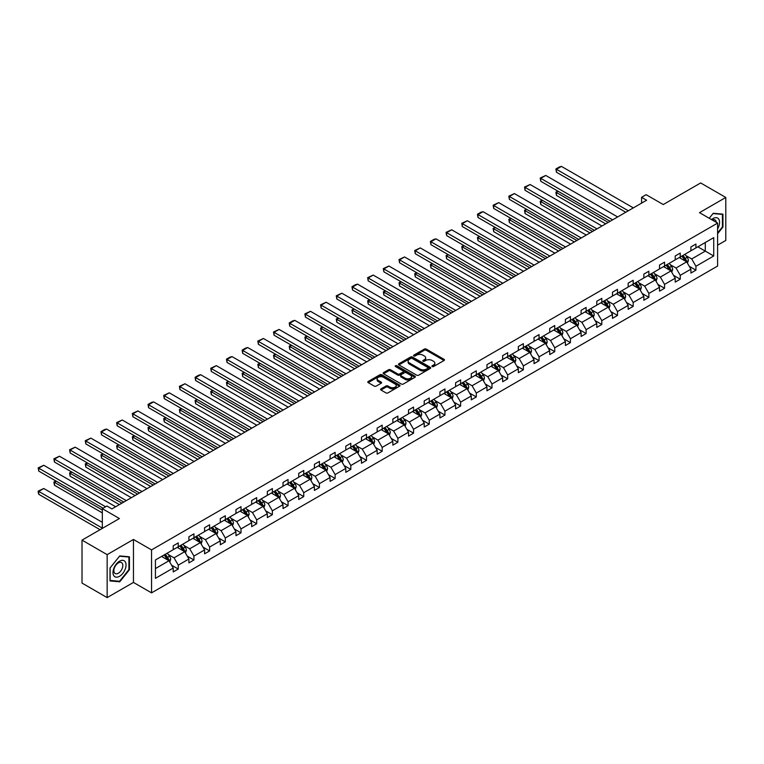 <?xml version="1.0" encoding="UTF-8"?>
<svg xmlns="http://www.w3.org/2000/svg" width="764" height="764" viewBox="0 0 764 764"><rect width="100%" height="100%" fill="white"/><g stroke="black" fill="none" stroke-linecap="round" stroke-linejoin="round"><path stroke-width="1.15" d="M432.195 366.548A0.974 0.563 0 0 0 433.57 366.548L444.065 360.493A1.394 0.802 0 0 0 444.467 359.92A1.394 0.802 0 0 0 444.065 359.357L426.293 349.1A1.394 0.802 0 0 0 424.326 349.1L413.83 355.155A0.974 0.563 0 0 0 415.215 355.948L416.571 355.164A4.469 2.579 0 0 1 422.893 355.164L424.373 356.024A4.469 2.579 0 0 1 425.682 357.848A4.469 2.579 0 0 1 424.373 359.672L423.017 360.455A0.974 0.563 0 0 0 424.392 361.248L425.749 360.465A4.469 2.579 0 0 1 432.071 360.465L433.551 361.324A4.469 2.579 0 0 1 434.859 363.148A4.469 2.579 0 0 1 433.551 364.972L432.195 365.755A0.974 0.563 0 0 0 432.195 366.548L432.195 365.755M717.606 245.168L725.8 240.431L725.8 197.465L700.664 182.949L663.247 204.551L646.153 194.686L641.579 197.322L641.579 203.128M107.151 597.601L133.452 582.426L133.452 539.46L107.151 554.645L107.151 597.601L82.015 583.085L82.015 540.129L119.423 518.527L102.328 508.662L102.328 528.401M107.151 554.645L82.015 540.129M380.988 388.876A1.394 0.802 0 0 0 380.577 389.449A1.394 0.802 0 0 0 380.988 390.012L385.973 392.897A1.394 0.802 0 0 0 387.95 392.897L399.591 386.164A1.394 0.802 0 0 0 400.002 385.6A1.394 0.802 0 0 0 399.591 385.027L381.828 374.771A1.394 0.802 0 0 0 379.851 374.771L368.21 381.494A1.394 0.802 0 0 0 367.799 382.067A1.394 0.802 0 0 0 368.21 382.63L374.226 386.106A1.394 0.802 0 0 0 376.203 386.106L381.188 383.232A1.394 0.802 0 0 0 381.599 382.659A1.394 0.802 0 0 0 381.188 382.096L378.199 380.367A3.734 2.158 0 0 1 377.11 378.849A3.734 2.158 0 0 1 379.412 376.853A3.734 2.158 0 0 1 383.48 377.32L395.179 384.072A3.734 2.158 0 0 1 396.268 385.6A3.734 2.158 0 0 1 393.966 387.587A3.734 2.158 0 0 1 389.898 387.119L387.95 386.001A1.394 0.802 0 0 0 385.973 386.001L380.988 388.876L380.988 390.012L385.973 387.157L385.973 386.001M102.328 508.662L106.903 506.016L111.926 508.919L646.611 200.225L641.579 197.322M133.452 539.46L151.549 549.908L717.606 223.098L717.606 266.063L151.549 592.874L151.549 549.908M725.8 197.465L699.499 212.65L717.606 223.098M416.666 375.172A1.394 0.802 0 0 0 418.643 375.172L430.294 368.449A1.394 0.802 0 0 0 430.705 367.876A1.394 0.802 0 0 0 430.294 367.303L412.522 357.046A1.394 0.802 0 0 0 410.554 357.046L398.903 363.769A1.394 0.802 0 0 0 398.493 364.342A1.394 0.802 0 0 0 398.903 364.915L416.666 375.172M395.886 366.758A0.974 0.563 0 0 1 396.879 366.901L414.928 377.32L403.296 384.034A1.394 0.802 0 0 1 401.32 384.034L383.557 373.777L388.542 370.912L388.542 369.757L383.557 372.631A1.394 0.802 0 0 0 383.146 373.204A1.394 0.802 0 0 0 383.557 373.777L383.557 372.631M388.542 370.912A1.394 0.802 0 0 1 390.519 370.912L390.519 369.757A1.394 0.802 0 0 0 388.542 369.757M390.519 369.757L397.719 373.911A1.394 0.802 0 0 0 399.696 373.911L403 372.011A1.394 0.802 0 0 0 403.411 371.438A1.394 0.802 0 0 0 403 370.865L395.494 366.539A0.974 0.563 0 0 1 396.879 365.736L414.947 376.165A1.394 0.802 0 0 1 415.349 376.738A1.394 0.802 0 0 1 414.947 377.311L414.947 376.165M155.426 559.983L173.218 549.708L173.218 545.811L178.251 542.918L178.251 546.804L188.909 540.645L188.909 536.758L193.941 533.855L193.941 537.741L204.599 531.591L204.599 527.704L209.623 524.801L209.623 528.688L220.28 522.538L220.28 518.641L225.313 515.738L225.313 519.635L235.971 513.475L235.971 509.588L241.004 506.685L241.004 510.572L251.662 504.421L251.662 500.535L256.685 497.631L256.685 501.518L267.343 495.368L267.343 491.472L272.376 488.568L272.376 492.465L283.033 486.305L283.033 482.418L288.066 479.515L288.066 483.402L298.724 477.252L298.724 473.355L303.747 470.452L303.747 474.348L314.405 468.189L314.405 464.302L319.438 461.399L319.438 465.286L330.096 459.135L330.096 455.248L335.129 452.345L335.129 456.232L345.786 450.082L345.786 446.186L350.81 443.282L350.81 447.179L361.467 441.019L361.467 437.132L366.5 434.229L366.5 438.116L377.158 431.966L377.158 428.079L382.181 425.176L382.181 429.062L392.849 422.903L392.849 419.016L397.872 416.113L397.872 420.009L408.53 413.849L408.53 409.962L413.563 407.059L413.563 410.946L424.221 404.796L424.221 400.899L429.244 397.996L429.244 401.893L439.911 395.733L439.911 391.846L444.934 388.943L444.934 392.83L455.592 386.679L455.592 382.793L460.625 379.889L460.625 383.776L471.283 377.626L471.283 373.73L476.306 370.827L476.306 374.723L486.974 368.563L486.974 364.676L491.997 361.773L491.997 365.66L502.655 359.51L502.655 355.623L507.688 352.72L507.688 356.607L518.345 350.447L518.345 346.56L523.369 343.657L523.369 347.544L534.036 341.393L534.036 337.507L539.059 334.603L539.059 338.49L549.717 332.34L549.717 328.444L554.75 325.54L554.75 329.437L565.408 323.277L565.408 319.39L570.431 316.487L570.431 320.374L581.098 314.224L581.098 310.337L586.122 307.434L586.122 311.32L596.779 305.17L596.779 301.274L601.812 298.371L601.812 302.267L612.47 296.107L612.47 292.22L617.493 289.317L617.493 293.204L628.161 287.054L628.161 283.157L633.184 280.264L633.184 284.151L643.842 277.991L643.842 274.104L648.875 271.201L648.875 275.088L659.533 268.938L659.533 265.051L664.556 262.147L664.556 266.034L675.214 259.884L675.214 255.988L680.246 253.085L680.246 256.981L690.904 250.821L690.904 246.934L695.937 244.031L695.937 247.918L713.729 237.642L713.729 255.988L695.937 266.264L695.937 270.16L690.904 273.063L690.904 269.167L680.246 275.327L680.246 279.213L675.214 282.117L675.214 278.23L664.556 284.38L664.556 288.267L659.533 291.17L659.533 287.283L648.875 293.443L648.875 297.33L643.842 300.233L643.842 296.346L633.184 302.496L633.184 306.383L628.161 309.286L628.161 305.399L617.493 311.55L617.493 315.446L612.47 318.349L612.47 314.453L601.812 320.613L601.812 324.499L596.779 327.403L596.779 323.516L586.122 329.666L586.122 333.553L581.098 336.456L581.098 332.569L570.431 338.719L570.431 342.616L565.408 345.519L565.408 341.623L554.75 347.782L554.75 351.669L549.717 354.572L549.717 350.686L539.059 356.836L539.059 360.732L534.036 363.635L534.036 359.739L523.369 365.899L523.369 369.786L518.345 372.689L518.345 368.802L507.688 374.952L507.688 378.839L502.655 381.742L502.655 377.855L491.997 384.005L491.997 387.902L486.974 390.805L486.974 386.909L476.306 393.068L476.306 396.955L471.283 399.858L471.283 395.972L460.625 402.122L460.625 406.009L455.592 408.912L455.592 405.025L444.934 411.175L444.934 415.072L439.911 417.975L439.911 414.078L429.244 420.238L429.244 424.125L424.221 427.028L424.221 423.141L413.563 429.292L413.563 433.188L408.53 436.091L408.53 432.195L397.872 438.355L397.872 442.241L392.849 445.145L392.849 441.258L382.181 447.408L382.181 451.295L377.158 454.198L377.158 450.311L366.5 456.461L366.5 460.358L361.467 463.261L361.467 459.365L350.81 465.524L350.81 469.411L345.786 472.314L345.786 468.427L335.129 474.578L335.129 478.465L330.096 481.368L330.096 477.481L319.438 483.641L319.438 487.527L314.405 490.431L314.405 486.534L303.747 492.694L303.747 496.581L298.724 499.484L298.724 495.597L288.066 501.747L288.066 505.644L283.033 508.547L283.033 504.651L272.376 510.81L272.376 514.697L267.343 517.6L267.343 513.714L256.685 519.864L256.685 523.751L251.662 526.654L251.662 522.767L241.004 528.917L241.004 532.814L235.971 535.717L235.971 531.82L225.313 537.98L225.313 541.867L220.28 544.77L220.28 540.883L209.623 547.034L209.623 550.93L204.599 553.824L204.599 549.937L193.941 556.096L193.941 559.983L188.909 562.887L188.909 559L178.251 565.15L178.251 569.037L173.218 571.94L173.218 568.053L155.426 578.329L155.426 559.983M177.248 547.387L184.687 551.684L174.03 557.835L168.204 554.473M174.03 557.835L178.251 565.15M184.687 551.684L188.909 559M173.218 548.781L174.03 549.24L178.251 546.804M192.929 538.324L200.369 542.621L189.711 548.781L183.895 545.42M189.711 548.781L193.941 556.096M200.369 542.621L204.599 549.937M188.909 539.718L189.711 540.186L193.941 537.741M208.62 529.271L216.059 533.568L205.401 539.718L199.585 536.357M205.401 539.718L209.623 547.034M216.059 533.568L220.28 540.883M204.599 530.665L205.401 531.123L209.623 528.688M224.31 520.217L231.75 524.505L221.092 530.665L215.267 527.303M221.092 530.665L225.313 537.98M231.75 524.505L235.971 531.82M220.28 521.602L221.092 522.07L225.313 519.635M239.992 511.154L247.431 515.452L236.773 521.602L230.957 518.25M236.773 521.602L241.004 528.917M247.431 515.452L251.662 522.767M235.971 512.548L236.773 513.016L241.004 510.572M255.682 502.101L263.122 506.398L252.464 512.548L246.638 509.187M252.464 512.548L256.685 519.864M263.122 506.398L267.343 513.714M251.662 503.495L252.464 503.954L256.685 501.518M271.373 493.038L278.812 497.335L268.154 503.495L262.329 500.134M268.154 503.495L272.376 510.81M278.812 497.335L283.033 504.651M267.343 494.432L268.154 494.9L272.376 492.465M287.054 483.984L294.493 488.282L283.836 494.432L278.02 491.071M283.836 494.432L288.066 501.747M294.493 488.282L298.724 495.597M283.033 485.379L283.836 485.847L288.066 483.402M302.745 474.931L310.184 479.219L299.526 485.379L293.701 482.017M299.526 485.379L303.747 492.694M310.184 479.219L314.405 486.534M298.724 476.325L299.526 476.784L303.747 474.348M318.435 465.868L325.875 470.166L315.217 476.325L309.391 472.964M315.217 476.325L319.438 483.641M325.875 470.166L330.096 477.481M314.405 467.262L315.217 467.73L319.438 465.286M334.116 456.815L341.556 461.112L330.898 467.262L325.082 463.901M330.898 467.262L335.129 474.578M341.556 461.112L345.786 468.427M330.096 458.209L330.898 458.667L335.129 456.232M349.807 447.752L357.246 452.049L346.589 458.209L340.763 454.847M346.589 458.209L350.81 465.524M357.246 452.049L361.467 459.365M345.786 449.146L346.589 449.614L350.81 447.179M365.498 438.698L372.937 442.996L362.279 449.146L356.454 445.794M362.279 449.146L366.5 456.461M372.937 442.996L377.158 450.311M361.467 440.093L362.279 440.561L366.5 438.116M381.179 429.645L388.618 433.942L377.96 440.093L372.144 436.731M377.96 440.093L382.181 447.408M388.618 433.942L392.849 441.258M377.158 431.039L377.96 431.498L382.181 429.062M396.869 420.582L404.309 424.879L393.651 431.039L387.826 427.678M393.651 431.039L397.872 438.355M404.309 424.879L408.53 432.195M392.849 421.976L393.651 422.444L397.872 420.009M412.55 411.529L419.999 415.826L409.342 421.976L403.516 418.615M409.342 421.976L413.563 429.292M419.999 415.826L424.221 423.141M408.53 412.923L409.342 413.381L413.563 410.946M428.241 402.475L435.681 406.763L425.023 412.923L419.207 409.561M425.023 412.923L429.244 420.238M435.681 406.763L439.911 414.078M424.221 403.86L425.023 404.328L429.244 401.893M443.932 393.412L451.371 397.71L440.713 403.86L434.888 400.508M440.713 403.86L444.934 411.175M451.371 397.71L455.592 405.025M439.911 394.807L440.713 395.274L444.934 392.83M459.613 384.359L467.062 388.656L456.404 394.807L450.579 391.445M456.404 394.807L460.625 402.122M467.062 388.656L471.283 395.972M455.592 385.753L456.404 386.212L460.625 383.776M475.303 375.296L482.743 379.593L472.085 385.753L466.269 382.392M472.085 385.753L476.306 393.068M482.743 379.593L486.974 386.909M471.283 376.69L472.085 377.158L476.306 374.723M490.994 366.243L498.434 370.54L487.776 376.69L481.95 373.329M487.776 376.69L491.997 384.005M498.434 370.54L502.655 377.855M486.974 367.637L487.776 368.105L491.997 365.66M506.675 357.189L514.124 361.487L503.457 367.637L497.641 364.275M503.457 367.637L507.688 374.952M514.124 361.487L518.345 368.802M502.655 358.583L503.457 359.042L507.688 356.607M522.366 348.126L529.805 352.424L519.148 358.583L513.332 355.222M519.148 358.583L523.369 365.899M529.805 352.424L534.036 359.739M518.345 349.52L519.148 349.988L523.369 347.544M538.057 339.073L545.496 343.37L534.838 349.52L529.013 346.159M534.838 349.52L539.059 356.836M545.496 343.37L549.717 350.686M534.036 340.467L534.838 340.925L539.059 338.49M553.738 330.019L561.187 334.307L550.519 340.467L544.703 337.105M550.519 340.467L554.75 347.782M561.187 334.307L565.408 341.623M549.717 331.404L550.519 331.872L554.75 329.437M569.428 320.956L576.868 325.254L566.21 331.404L560.394 328.052M566.21 331.404L570.431 338.719M576.868 325.254L581.098 332.569M565.408 322.351L566.21 322.819L570.431 320.374M585.119 311.903L592.558 316.201L581.901 322.351L576.075 318.989M581.901 322.351L586.122 329.666M592.558 316.201L596.779 323.516M581.098 313.297L581.901 313.756L586.122 311.32M600.8 302.84L608.249 307.138L597.582 313.297L591.766 309.936M597.582 313.297L601.812 320.613M608.249 307.138L612.47 314.453M596.779 304.234L597.582 304.702L601.812 302.267M616.491 293.787L623.93 298.084L613.272 304.234L607.456 300.873M613.272 304.234L617.493 311.55M623.93 298.084L628.161 305.399M612.47 295.181L613.272 295.649L617.493 293.204M632.181 284.733L639.621 289.031L628.963 295.181L623.137 291.819M628.963 295.181L633.184 302.496M639.621 289.031L643.842 296.346M628.161 286.128L628.963 286.586L633.184 284.151M647.862 275.67L655.311 279.968L644.644 286.128L638.828 282.766M644.644 286.128L648.875 293.443M655.311 279.968L659.533 287.283M643.842 277.065L644.644 277.533L648.875 275.088M663.553 266.617L670.993 270.914L660.335 277.065L654.519 273.703M660.335 277.065L664.556 284.38M670.993 270.914L675.214 278.23M659.533 268.011L660.335 268.47L664.556 266.034M679.244 257.554L686.683 261.851L676.025 268.011L670.2 264.65M676.025 268.011L680.246 275.327M686.683 261.851L690.904 269.167M675.214 258.948L676.025 259.416L680.246 256.981M697.847 246.82L705.287 251.117L691.706 258.948L685.891 255.596M691.706 258.948L695.937 266.264M713.729 255.988L705.287 251.117L705.287 242.522L713.729 237.642M133.452 582.426L151.549 592.874M690.904 249.895L691.706 250.363L695.937 247.918M155.426 568.578L168.997 560.738L161.557 556.44M168.997 560.738L173.218 568.053M689.243 266.292L695.937 270.16M673.561 275.355L680.246 279.213M657.871 284.409L664.556 288.267M642.18 293.471L648.875 297.33M626.499 302.525L633.184 306.383M610.808 311.578L617.493 315.446M595.118 320.641L601.812 324.499M579.437 329.695L586.122 333.553M563.746 338.758L570.431 342.616M548.055 347.811L554.75 351.669M532.374 356.864L539.059 360.732M516.684 365.927L523.369 369.786M501.003 374.981L507.688 378.839M485.312 384.034L491.997 387.902M469.621 393.097L476.306 396.955M453.94 402.151L460.625 406.009M438.249 411.213L444.934 415.072M422.559 420.267L429.244 424.125M406.878 429.32L413.563 433.188M391.187 438.383L397.872 442.241M375.496 447.437L382.181 451.295M359.815 456.49L366.5 460.358M344.125 465.553L350.81 469.411M328.434 474.606L335.129 478.465M312.753 483.669L319.438 487.527M297.062 492.723L303.747 496.581M281.372 501.776L288.066 505.644M265.691 510.839L272.376 514.697M250 519.892L256.685 523.751M234.309 528.946L241.004 532.814M218.628 538.009L225.313 541.867M202.938 547.062L209.623 550.93M187.247 556.125L193.941 559.983M171.566 565.179L178.251 569.037M717.606 233.708L722.935 227.07L722.935 214.14L713.232 213.271L709.221 218.256L713.032 213.557L722.429 214.397L722.429 226.927L717.606 232.934M129.431 569.734L129.431 556.794L119.728 555.925L110.016 567.996L110.016 580.936L119.728 581.805L129.431 569.734L128.925 569.438M432.586 366.691L433.551 366.128A4.469 2.579 0 0 0 434.859 364.304L434.859 363.148M425.682 357.848L425.682 359.004A4.469 2.579 0 0 1 424.373 360.828L423.399 361.391M444.046 360.503L426.293 350.256A1.394 0.802 0 0 0 424.326 350.256L414.222 356.091M430.294 367.303L430.294 368.449L412.522 358.211A1.394 0.802 0 0 0 410.554 358.211L398.923 364.925L398.903 363.769M427.821 368.277A0.974 0.563 0 0 0 427.821 367.474L412.226 358.469A0.974 0.563 0 0 0 410.851 358.469L409.418 359.3A4.469 2.579 0 0 0 408.11 361.124A4.469 2.579 0 0 0 409.418 362.948L420.076 369.098A4.469 2.579 0 0 0 426.398 369.098L427.821 368.277L427.821 369.432A0.974 0.563 0 0 0 428.107 369.041L428.107 367.876M408.11 361.124L408.11 362.279A4.469 2.579 0 0 0 409.418 364.103L409.418 362.948M427.821 369.432L426.398 370.263A4.469 2.579 0 0 1 420.076 370.263L409.418 364.103M390.519 370.912L397.719 375.076A1.394 0.802 0 0 0 399.696 375.076L403 373.166A1.394 0.802 0 0 0 403.411 372.593L403.411 371.438M405.197 378.228A3.734 2.158 0 0 0 409.265 378.696A3.734 2.158 0 0 0 411.567 376.709A3.734 2.158 0 0 0 410.478 375.181L406.352 372.803A1.394 0.802 0 0 0 404.385 372.803L401.071 374.713A1.394 0.802 0 0 0 400.67 375.286A1.394 0.802 0 0 0 401.071 375.85L405.197 378.228L405.197 379.393A3.734 2.158 0 0 0 409.265 379.861A3.734 2.158 0 0 0 411.567 377.865L411.567 376.709M400.67 375.286L400.67 376.442A1.394 0.802 0 0 0 401.071 377.015L401.071 375.85M405.197 379.393L401.071 377.015M396.268 385.6L396.268 386.756A3.734 2.158 0 0 1 393.966 388.752A3.734 2.158 0 0 1 389.898 388.284L387.95 387.157A1.394 0.802 0 0 0 385.973 387.157M377.11 378.849L377.11 380.004A3.734 2.158 0 0 0 378.199 381.532L378.199 380.367M381.188 382.096L381.188 383.232L378.199 381.532M399.572 386.183L381.828 375.936A1.394 0.802 0 0 0 379.851 375.936L368.229 382.649M722.429 226.784L722.935 227.07M118.697 581.213L119.728 581.805M687.447 263.179L688.374 260.505A3.772 2.177 -120 0 0 687.17 257.296L684.907 254.288M680.858 258.499L679.884 257.191M608.192 222.4L556.44 192.518L556.44 195.422L605.68 223.852M686.129 261.536L686.339 260.667A3.772 2.177 -120 0 0 685.26 258.404L682.997 255.386M682.051 255.93L684.544 259.254A1.92 1.108 60 0 1 684.888 259.836L686.339 260.667M681.794 256.083L684.047 259.101A3.772 2.177 60 0 1 684.993 260.877M558.35 191.42L555.886 192.203L557.796 191.095M556.44 195.422L555.886 192.203M628.304 210.797L556.44 169.302L556.44 172.206L625.792 212.249M633.337 207.894L561.464 166.399L556.44 169.302L555.886 168.978L559.401 166.944L561.464 166.399M556.44 172.206L555.886 168.978M671.757 272.232L672.683 269.568A3.772 2.177 -120 0 0 671.48 266.359L669.226 263.341M665.177 267.553L664.193 266.244M592.511 231.463L540.75 201.581L540.75 204.485L589.989 232.915M670.439 270.59L670.649 269.73A3.772 2.177 -120 0 0 669.57 267.457L667.316 264.449M666.37 264.993L668.853 268.307A1.92 1.108 60 0 1 669.207 268.89L670.649 269.73M666.103 265.146L668.366 268.154A3.772 2.177 60 0 1 669.302 269.931M542.66 200.474L540.75 201.581L540.196 201.257L542.106 200.158M540.75 204.485L540.196 201.257M656.075 281.295L656.992 278.621A3.772 2.177 -120 0 0 655.789 275.412L653.535 272.395M649.486 276.606L648.512 275.298M576.82 240.517L525.059 210.635L525.059 213.538L574.308 241.968M654.748 279.653L654.958 278.784A3.772 2.177 -120 0 0 653.879 276.52L651.625 273.502M650.68 274.047L653.163 277.361A1.92 1.108 60 0 1 653.516 277.943L654.958 278.784M650.422 274.2L652.676 277.217A3.772 2.177 60 0 1 653.612 278.994M526.969 209.537L524.505 210.32L526.415 209.212M525.059 213.538L524.505 210.32M612.623 219.851L540.75 178.356L540.75 181.259L610.102 221.302M617.646 216.947L545.773 175.453L540.75 178.356L540.196 178.041L545.773 175.453M540.75 181.259L540.196 178.041M596.932 228.904L525.059 187.409L525.059 190.312L594.421 230.356M601.956 226.001L530.092 184.506L525.059 187.409L524.505 187.094L530.092 184.506M525.059 190.312L524.505 187.094M717.606 228.837A9.244 5.338 120 0 0 718.685 226.593A9.244 5.338 120 0 0 718.275 218.561A9.244 5.338 120 0 0 711.542 219.602M716.298 222.343A6.332 3.658 120 0 0 714.999 219.927A6.332 3.658 120 0 0 712.258 220.013M721.808 214.035L722.429 214.397M125.181 569.256A9.244 5.338 120 0 0 122.794 560.327A9.244 5.338 120 0 0 113.865 568.244A9.244 5.338 120 0 0 116.252 577.173A9.244 5.338 120 0 0 125.181 569.256M122.211 568.406A6.332 3.658 120 0 0 121.495 562.581A6.332 3.658 120 0 0 114.457 567.719A6.332 3.658 120 0 0 115.173 573.544A6.332 3.658 120 0 0 122.211 568.406M110.121 580.449L110.121 567.91L119.518 556.211L128.925 557.051L128.925 569.591L119.518 581.289L110.016 580.392M128.304 556.689L128.925 557.051M640.385 290.349L641.311 287.675A3.772 2.177 -120 0 0 640.108 284.466L637.844 281.458M633.795 285.669L632.821 284.361M561.129 249.58L509.378 219.698L509.378 222.601L558.618 251.031M639.067 288.706L639.277 287.837A3.772 2.177 -120 0 0 638.198 285.574L635.934 282.556M634.999 283.1L637.482 286.424A1.92 1.108 60 0 1 637.825 287.006L639.277 287.837M634.731 283.253L636.985 286.271A3.772 2.177 60 0 1 637.93 288.047M511.288 218.59L509.378 219.698L508.824 219.373L510.734 218.275M509.378 222.601L508.824 219.373M581.242 237.967L509.378 196.472L509.378 199.375L578.73 239.418M586.274 235.064L514.401 193.569L509.378 196.472L508.824 196.147L514.401 193.569M509.378 199.375L508.824 196.147M624.694 299.412L625.62 296.738A3.772 2.177 -120 0 0 624.417 293.529L622.163 290.511M618.114 294.723L617.131 293.414M545.448 258.633L493.687 228.751L493.687 231.654L542.927 260.085M623.376 297.759L623.586 296.9A3.772 2.177 -120 0 0 622.507 294.627L620.253 291.619M619.308 292.163L621.791 295.477A1.92 1.108 60 0 1 622.144 296.06L623.586 296.9M619.041 292.316L621.304 295.324A3.772 2.177 60 0 1 622.24 297.11M495.597 227.643L493.133 228.436L495.043 227.328M493.687 231.654L493.133 228.436M565.561 247.02L493.687 205.526L493.687 208.429L563.039 248.472M570.584 244.117L498.711 202.622L493.687 205.526L493.133 205.21L498.711 202.622M493.687 208.429L493.133 205.21M609.013 308.465L609.93 305.791A3.772 2.177 -120 0 0 608.736 302.582L606.473 299.574M602.424 303.776L601.449 302.477M529.758 267.687L477.997 237.805L477.997 240.708L527.246 269.138M607.686 306.822L607.896 305.953A3.772 2.177 -120 0 0 606.817 303.69L604.563 300.672M603.617 301.217L606.1 304.53A1.92 1.108 60 0 1 606.454 305.123L607.896 305.953M603.359 301.369L605.613 304.387A3.772 2.177 60 0 1 606.549 306.163M479.907 236.706L477.443 237.489L479.362 236.382M477.997 240.708L477.443 237.489M549.87 256.074L477.997 214.588L477.997 217.492L547.358 257.525M554.893 253.171L483.029 211.685L477.997 214.588L477.443 214.264L480.967 212.23L483.029 211.685M477.997 217.492L477.443 214.264M593.322 317.518L594.249 314.854A3.772 2.177 -120 0 0 593.045 311.645L590.782 308.627M586.733 312.839L585.759 311.531M514.067 276.749L462.315 246.867L462.315 249.771L511.555 278.201M592.005 315.876L592.215 315.007A3.772 2.177 -120 0 0 591.135 312.743L588.872 309.726M587.936 310.279L590.419 313.593A1.92 1.108 60 0 1 590.763 314.176L592.215 315.007M587.669 310.423L589.923 313.441A3.772 2.177 60 0 1 590.868 315.217M464.226 245.76L462.315 246.867L461.762 246.543L463.672 245.445M462.315 249.771L461.762 246.543M534.179 265.137L462.315 223.642L462.315 226.545L531.668 266.588M539.212 262.233L467.339 220.739L462.315 223.642L461.762 223.317L467.339 220.739M462.315 226.545L461.762 223.317M577.632 326.581L578.558 323.907A3.772 2.177 -120 0 0 577.355 320.699L575.101 317.681M571.052 321.892L570.068 320.584M498.386 285.803L446.625 255.921L446.625 258.824L495.865 287.254M576.314 324.929L576.524 324.07A3.772 2.177 -120 0 0 575.445 321.797L573.191 318.789M572.246 319.333L574.729 322.647A1.92 1.108 60 0 1 575.082 323.229L576.524 324.07M571.978 319.486L574.241 322.494A3.772 2.177 60 0 1 575.177 324.28M448.535 254.823L446.071 255.606L447.981 254.498M446.625 258.824L446.071 255.606M518.498 274.19L446.625 232.695L446.625 235.598L515.977 275.642M523.521 271.287L451.658 229.792L446.625 232.695L446.071 232.38L451.658 229.792M446.625 235.598L446.071 232.38M561.951 335.635L562.867 332.961A3.772 2.177 -120 0 0 561.674 329.752L559.41 326.744M555.361 330.955L554.387 329.647M482.695 294.856L430.934 264.974L430.934 267.877L480.184 296.308M560.623 333.992L560.833 333.123A3.772 2.177 -120 0 0 559.754 330.86L557.5 327.842M556.555 328.386L559.038 331.71A1.92 1.108 60 0 1 559.391 332.292L560.833 333.123M556.297 328.539L558.551 331.557A3.772 2.177 60 0 1 559.487 333.333M432.844 263.876L430.38 264.659L432.3 263.551M430.934 267.877L430.38 264.659M502.808 283.253L430.934 241.758L430.934 244.661L500.296 284.705M507.84 280.35L435.967 238.855L430.934 241.758L430.38 241.434L433.904 239.399L435.967 238.855M430.934 244.661L430.38 241.434M546.26 344.688L547.186 342.024A3.772 2.177 -120 0 0 545.983 338.815L543.72 335.797M539.67 340.009L538.696 338.7M467.005 303.919L415.253 274.037L415.253 276.94L464.493 305.371M544.942 343.046L545.152 342.186A3.772 2.177 -120 0 0 544.073 339.913L541.81 336.905M540.874 337.449L543.357 340.763A1.92 1.108 60 0 1 543.701 341.346L545.152 342.186M540.606 337.602L542.86 340.61A3.772 2.177 60 0 1 543.806 342.396M417.163 272.929L415.253 274.037L414.699 273.713L416.609 272.614M415.253 276.94L414.699 273.713M487.117 292.306L415.253 250.812L415.253 253.715L484.605 293.758M492.15 289.403L420.276 247.908L415.253 250.812L414.699 250.496L420.276 247.908M415.253 253.715L414.699 250.496M530.569 353.751L531.496 351.077A3.772 2.177 -120 0 0 530.292 347.868L528.039 344.851M523.989 349.062L523.006 347.754M451.323 312.973L399.562 283.091L399.562 285.994L448.802 314.424M529.251 352.108L529.462 351.239A3.772 2.177 -120 0 0 528.382 348.976L526.129 345.958M525.183 346.503L527.666 349.817A1.92 1.108 60 0 1 528.019 350.399L529.462 351.239M524.916 346.655L527.179 349.673A3.772 2.177 60 0 1 528.115 351.45M401.472 281.992L399.009 282.776L400.919 281.668M399.562 285.994L399.009 282.776M471.436 301.36L399.562 259.865L399.562 262.768L468.915 302.811M476.459 298.457L404.595 256.962L399.562 259.865L399.009 259.55L404.595 256.962M399.562 262.768L399.009 259.55M514.888 362.804L515.815 360.13A3.772 2.177 -120 0 0 514.611 356.922L512.348 353.913M508.299 358.125L507.325 356.817M435.633 322.036L383.872 292.154L383.872 295.057L433.121 323.487M513.561 361.162L513.771 360.293A3.772 2.177 -120 0 0 512.701 358.029L510.438 355.012M509.493 355.556L511.976 358.879A1.92 1.108 60 0 1 512.329 359.462L513.771 360.293M509.235 355.709L511.488 358.727A3.772 2.177 60 0 1 512.424 360.503M385.782 291.046L383.872 292.154L383.318 291.829L385.237 290.731M383.872 295.057L383.318 291.829M455.745 310.423L383.872 268.928L383.872 271.831L453.233 311.874M460.778 307.52L388.905 266.025L383.872 268.928L383.318 268.603L388.905 266.025M383.872 271.831L383.318 268.603M499.198 371.867L500.124 369.193A3.772 2.177 -120 0 0 498.921 365.985L496.667 362.967M492.618 367.178L491.634 365.87M419.942 331.089L368.191 301.207L368.191 304.11L417.43 332.541M497.88 370.215L498.09 369.356A3.772 2.177 -120 0 0 497.011 367.083L494.747 364.075M493.811 364.619L496.294 367.933A1.92 1.108 60 0 1 496.638 368.515L498.09 369.356M493.544 364.772L495.798 367.78A3.772 2.177 60 0 1 496.743 369.566M370.101 300.099L368.191 301.207L367.637 300.892L369.547 299.784M368.191 304.11L367.637 300.892M440.054 319.476L368.191 277.981L368.191 280.885L437.543 320.928M445.087 316.573L373.214 275.078L368.191 277.981L367.637 277.666L373.214 275.078M368.191 280.885L367.637 277.666M483.507 380.921L484.433 378.247A3.772 2.177 -120 0 0 483.23 375.038L480.976 372.03M476.927 376.232L475.943 374.933M404.261 340.142L352.5 310.26L352.5 313.164L401.74 341.594M482.189 379.278L482.399 378.409A3.772 2.177 -120 0 0 481.32 376.146L479.066 373.128M478.121 373.672L480.604 376.996A1.92 1.108 60 0 1 480.957 377.578L482.399 378.409M477.853 373.825L480.117 376.843A3.772 2.177 60 0 1 481.053 378.619M354.41 309.162L351.946 309.945L353.856 308.837M352.5 313.164L351.946 309.945M424.373 328.53L352.5 287.044L352.5 289.948L421.852 329.981M429.397 325.636L357.533 284.141L352.5 287.044L351.946 286.72L355.47 284.685L357.533 284.141M352.5 289.948L351.946 286.72M467.826 389.974L468.752 387.31A3.772 2.177 -120 0 0 467.549 384.101L465.286 381.083M461.236 385.295L460.262 383.986M388.57 349.205L336.809 319.323L336.809 322.227L386.059 350.657M466.498 388.332L466.708 387.463A3.772 2.177 -120 0 0 465.639 385.199L463.376 382.191M462.43 382.735L464.913 386.049A1.92 1.108 60 0 1 465.266 386.632L466.708 387.463M462.172 382.879L464.426 385.896A3.772 2.177 60 0 1 465.371 387.673M338.729 318.216L336.809 319.323L336.255 318.999L338.175 317.9M336.809 322.227L336.255 318.999M408.683 337.592L336.809 296.098L336.809 299.001L406.171 339.044M413.716 334.689L341.842 293.195L336.809 296.098L336.255 295.783L341.842 293.195M336.809 299.001L336.255 295.783M452.135 399.037L453.062 396.363A3.772 2.177 -120 0 0 451.858 393.154L449.604 390.137M445.555 394.348L444.572 393.04M372.88 358.259L321.128 328.377L321.128 331.28L370.368 359.71M450.817 397.385L451.027 396.526A3.772 2.177 -120 0 0 449.948 394.253L447.685 391.244M446.749 391.789L449.232 395.103A1.92 1.108 60 0 1 449.576 395.685L451.027 396.526M446.482 391.942L448.745 394.95A3.772 2.177 60 0 1 449.681 396.736M323.038 327.278L320.574 328.062L322.484 326.954M321.128 331.28L320.574 328.062M392.992 346.646L321.128 305.151L321.128 308.054L390.48 348.097M398.025 343.743L326.152 302.248L321.128 305.151L320.574 304.836L326.152 302.248M321.128 308.054L320.574 304.836M436.445 408.091L437.371 405.417A3.772 2.177 -120 0 0 436.168 402.208L433.914 399.2M429.865 403.411L428.881 402.103M357.199 367.322L305.438 337.43L305.438 340.333L354.687 368.773M435.127 406.448L435.337 405.579A3.772 2.177 -120 0 0 434.258 403.316L432.004 400.298M431.058 400.842L433.541 404.166A1.92 1.108 60 0 1 433.895 404.748L435.337 405.579M430.791 400.995L433.054 404.013A3.772 2.177 60 0 1 433.99 405.789M307.348 336.332L305.438 337.43L304.884 337.115L306.794 336.017M305.438 340.333L304.884 337.115M377.311 355.709L305.438 314.214L305.438 317.117L374.799 357.16M382.334 352.806L310.471 311.311L305.438 314.214L304.884 313.889L310.471 311.311M305.438 317.117L304.884 313.889M420.763 417.144L421.69 414.48A3.772 2.177 -120 0 0 420.486 411.271L418.223 408.253M414.174 412.464L413.2 411.156M341.508 376.375L289.747 346.493L289.747 349.396L338.996 377.827M419.436 415.501L419.656 414.642A3.772 2.177 -120 0 0 418.577 412.369L416.313 409.361M415.368 409.905L417.851 413.219A1.92 1.108 60 0 1 418.204 413.801L419.656 414.642M415.11 410.058L417.364 413.066A3.772 2.177 60 0 1 418.309 414.852M291.667 345.385L289.747 346.493L289.203 346.168L291.113 345.07M289.747 349.396L289.203 346.168M361.62 364.762L289.747 323.267L289.747 326.171L359.109 366.214M366.653 361.859L294.78 320.364L289.747 323.267L289.203 322.952L292.717 320.918L294.78 320.364M289.747 326.171L289.203 322.952M405.073 426.207L405.999 423.533A3.772 2.177 -120 0 0 404.796 420.324L402.542 417.316M398.493 421.518L397.509 420.219M325.817 385.428L274.066 355.546L274.066 358.45L323.306 386.88M403.755 424.564L403.965 423.695A3.772 2.177 -120 0 0 402.886 421.432L400.623 418.414M399.687 418.958L402.17 422.272A1.92 1.108 60 0 1 402.513 422.855L403.965 423.695M399.419 419.111L401.683 422.129A3.772 2.177 60 0 1 402.618 423.905M275.976 354.448L273.512 355.231L275.422 354.124M274.066 358.45L273.512 355.231M345.93 373.816L274.066 332.321L274.066 335.224L343.418 375.267M350.962 370.912L279.089 329.427L274.066 332.321L273.512 332.006L279.089 329.427M274.066 335.224L273.512 332.006M389.382 435.26L390.308 432.596A3.772 2.177 -120 0 0 389.105 429.378L386.851 426.369M382.802 430.581L381.819 429.272M310.136 394.491L258.375 364.609L258.375 367.513L307.625 395.943M388.064 433.618L388.274 432.749A3.772 2.177 -120 0 0 387.195 430.485L384.941 427.468M383.996 428.021L386.479 431.335A1.92 1.108 60 0 1 386.832 431.918L388.274 432.749M383.729 428.165L385.992 431.183A3.772 2.177 60 0 1 386.928 432.959M260.285 363.502L258.375 364.609L257.821 364.285L259.731 363.187M258.375 367.513L257.821 364.285M330.249 382.879L258.375 341.384L258.375 344.287L327.737 384.33M335.272 379.975L263.408 338.481L258.375 341.384L257.821 341.059L263.408 338.481M258.375 344.287L257.821 341.059M373.701 444.323L374.627 441.649A3.772 2.177 -120 0 0 373.424 438.44L371.161 435.423M367.112 439.634L366.137 438.326M294.446 403.545L242.685 373.663L242.685 376.566L291.934 404.996M372.374 442.671L372.593 441.812A3.772 2.177 -120 0 0 371.514 439.539L369.251 436.531M368.305 437.075L370.798 440.389A1.92 1.108 60 0 1 371.142 440.971L372.593 441.812M368.047 437.228L370.301 440.236A3.772 2.177 60 0 1 371.247 442.022M244.604 372.555L242.685 373.663L242.14 373.348L244.05 372.24M242.685 376.566L242.14 373.348M314.558 391.932L242.685 350.437L242.685 353.34L312.046 393.384M319.591 389.029L247.717 347.534L242.685 350.437L242.14 350.122L245.655 348.088L247.717 347.534M242.685 353.34L242.14 350.122M358.01 453.377L358.937 450.703A3.772 2.177 -120 0 0 357.733 447.494L355.48 444.486M351.43 448.688L350.447 447.389M278.755 412.598L227.003 382.716L227.003 385.619L276.243 414.05M356.692 451.734L356.903 450.865A3.772 2.177 -120 0 0 355.823 448.602L353.57 445.584M352.624 446.128L355.107 449.452A1.92 1.108 60 0 1 355.451 450.034L356.903 450.865M352.357 446.281L354.62 449.299A3.772 2.177 60 0 1 355.556 451.075M228.913 381.618L226.45 382.401L228.36 381.293M227.003 385.619L226.45 382.401M298.867 400.995L227.003 359.5L227.003 362.403L296.356 402.447M303.9 398.092L232.027 356.597L227.003 359.5L226.45 359.175L229.964 357.141L232.027 356.597M227.003 362.403L226.45 359.175M342.32 462.43L343.246 459.766A3.772 2.177 -120 0 0 342.043 456.557L339.789 453.539M335.74 457.751L334.756 456.442M263.074 421.661L211.313 391.779L211.313 394.682L260.562 423.113M341.002 460.787L341.212 459.918A3.772 2.177 -120 0 0 340.133 457.655L337.879 454.647M336.934 455.191L339.417 458.505A1.92 1.108 60 0 1 339.77 459.088L341.212 459.918M336.676 455.344L338.929 458.352A3.772 2.177 60 0 1 339.865 460.129M213.223 390.671L211.313 391.779L210.759 391.454L212.669 390.356M211.313 394.682L210.759 391.454M283.186 410.048L211.313 368.554L211.313 371.457L280.674 411.5M288.209 407.145L216.346 365.65L211.313 368.554L210.759 368.238L216.346 365.65M211.313 371.457L210.759 368.238M326.639 471.493L327.565 468.819A3.772 2.177 -120 0 0 326.362 465.61L324.098 462.592M320.049 466.804L319.075 465.496M247.383 430.715L195.622 400.833L195.622 403.736L244.872 432.166M325.311 469.841L325.531 468.981A3.772 2.177 -120 0 0 324.452 466.718L322.188 463.7M321.243 464.245L323.735 467.558A1.92 1.108 60 0 1 324.079 468.141L325.531 468.981M320.985 464.397L323.239 467.406A3.772 2.177 60 0 1 324.184 469.192M197.542 399.734L195.078 400.517L196.988 399.41M195.622 403.736L195.078 400.517M267.495 419.102L195.622 377.607L195.622 380.51L264.984 420.553M272.528 416.199L200.655 374.704L195.622 377.607L195.078 377.292L198.592 375.258L200.655 374.704M195.622 380.51L195.078 377.292M310.948 480.546L311.874 477.872A3.772 2.177 -120 0 0 310.671 474.664L308.417 471.655M304.368 475.867L303.384 474.559M231.702 439.777L179.941 409.896L179.941 412.799L229.181 441.229M309.63 478.904L309.84 478.035A3.772 2.177 -120 0 0 308.761 475.771L306.507 472.754M305.562 473.298L308.045 476.621A1.92 1.108 60 0 1 308.389 477.204L309.84 478.035M305.294 473.451L307.558 476.469A3.772 2.177 60 0 1 308.494 478.245M181.851 408.788L179.941 409.896L179.387 409.571L181.297 408.473M179.941 412.799L179.387 409.571M251.814 428.165L179.941 386.67L179.941 389.573L249.293 429.616M256.838 425.262L184.964 383.767L179.941 386.67L179.387 386.345L184.964 383.767M179.941 389.573L179.387 386.345M295.257 489.6L296.184 486.935A3.772 2.177 -120 0 0 294.98 483.727L292.727 480.709M288.677 484.92L287.694 483.612M216.011 448.831L164.25 418.949L164.25 421.852L213.5 450.282M293.939 487.957L294.15 487.098A3.772 2.177 -120 0 0 293.07 484.825L290.817 481.817M289.871 482.361L292.354 485.675A1.92 1.108 60 0 1 292.707 486.257L294.15 487.098M289.613 482.514L291.867 485.522A3.772 2.177 60 0 1 292.803 487.308M166.16 417.841L164.25 418.949L163.697 418.624L165.607 417.526M164.25 421.852L163.697 418.624M236.124 437.218L164.25 395.723L164.25 398.627L233.612 438.67M241.147 434.315L169.283 392.82L164.25 395.723L163.697 395.408L169.283 392.82M164.25 398.627L163.697 395.408M279.576 498.663L280.503 495.989A3.772 2.177 -120 0 0 279.299 492.78L277.036 489.772M272.987 493.974L272.013 492.675M200.321 457.884L148.569 428.002L148.569 430.906L197.809 459.336M278.258 497.02L278.468 496.151A3.772 2.177 -120 0 0 277.389 493.888L275.126 490.87M274.18 491.414L276.673 494.728A1.92 1.108 60 0 1 277.017 495.32L278.468 496.151M273.923 491.567L276.176 494.585A3.772 2.177 60 0 1 277.122 496.361M150.479 426.904L148.015 427.687L149.925 426.579M148.569 430.906L148.015 427.687M220.433 446.272L148.569 404.786L148.569 407.68L217.921 447.723M225.466 443.368L153.593 401.883L148.569 404.786L148.015 404.462L151.53 402.427L153.593 401.883M148.569 407.68L148.015 404.462M263.886 507.716L264.812 505.052A3.772 2.177 -120 0 0 263.609 501.843L261.355 498.825M257.306 503.037L256.322 501.728M184.64 466.947L132.879 437.065L132.879 439.968L182.118 468.399M262.568 506.074L262.778 505.205A3.772 2.177 -120 0 0 261.699 502.941L259.445 499.923M258.499 500.477L260.982 503.791A1.92 1.108 60 0 1 261.326 504.374L262.778 505.205M258.232 500.621L260.495 503.638A3.772 2.177 60 0 1 261.431 505.415M134.789 435.957L132.879 437.065L132.325 436.741L134.235 435.642M132.879 439.968L132.325 436.741M204.752 455.334L132.879 413.84L132.879 416.743L202.231 456.786M209.775 452.431L137.902 410.936L132.879 413.84L132.325 413.515L137.902 410.936M132.879 416.743L132.325 413.515M248.204 516.779L249.121 514.105A3.772 2.177 -120 0 0 247.918 510.896L245.664 507.879M241.615 512.09L240.631 510.782M168.949 476.001L117.188 446.119L117.188 449.022L166.437 477.452M246.877 515.127L247.087 514.267A3.772 2.177 -120 0 0 246.008 511.995L243.754 508.986M242.809 509.531L245.292 512.845A1.92 1.108 60 0 1 245.645 513.427L247.087 514.267M242.551 509.684L244.805 512.692A3.772 2.177 60 0 1 245.741 514.478M119.098 445.02L116.634 445.804L118.544 444.696M117.188 449.022L116.634 445.804M189.061 464.388L117.188 422.893L117.188 425.796L186.55 465.839M194.085 461.485L122.221 419.99L117.188 422.893L116.634 422.578L122.221 419.99M117.188 425.796L116.634 422.578M232.514 525.833L233.44 523.159A3.772 2.177 -120 0 0 232.237 519.95L229.974 516.941M225.924 521.153L224.95 519.845M153.258 485.054L101.507 455.172L101.507 458.075L150.747 486.506M231.196 524.19L231.406 523.321A3.772 2.177 -120 0 0 230.327 521.058L228.064 518.04M227.118 518.584L229.611 521.908A1.92 1.108 60 0 1 229.954 522.49L231.406 523.321M226.86 518.737L229.114 521.755A3.772 2.177 60 0 1 230.059 523.531M103.417 454.074L100.953 454.857L102.863 453.749M101.507 458.075L100.953 454.857M173.371 473.451L101.507 431.956L101.507 434.859L170.859 474.902M178.404 470.548L106.53 429.053L101.507 431.956L100.953 431.631L104.467 429.597L106.53 429.053M101.507 434.859L100.953 431.631M216.823 534.886L217.75 532.221A3.772 2.177 -120 0 0 216.546 529.013L214.292 525.995M210.243 530.206L209.26 528.898M137.577 494.117L85.816 464.235L85.816 467.138L135.056 495.569M215.505 533.243L215.715 532.384A3.772 2.177 -120 0 0 214.636 530.111L212.382 527.103M211.437 527.647L213.92 530.961A1.92 1.108 60 0 1 214.264 531.543L215.715 532.384M211.17 527.8L213.433 530.808A3.772 2.177 60 0 1 214.369 532.584M87.726 463.127L85.816 464.235L85.262 463.91L87.172 462.812M85.816 467.138L85.262 463.91M157.69 482.504L85.816 441.009L85.816 443.913L155.168 483.956M162.713 479.601L90.84 438.106L85.816 441.009L85.262 440.694L90.84 438.106M85.816 443.913L85.262 440.694M201.142 543.949L202.059 541.275A3.772 2.177 -120 0 0 200.856 538.066L198.602 535.048M194.553 539.26L193.578 537.951M121.887 503.17L70.126 473.288L70.126 476.192L119.375 504.622M199.815 542.306L200.025 541.437A3.772 2.177 -120 0 0 198.946 539.174L196.692 536.156M195.746 536.7L198.229 540.014A1.92 1.108 60 0 1 198.583 540.597L200.025 541.437M195.488 536.853L197.742 539.871A3.772 2.177 60 0 1 198.678 541.647M72.036 472.19L69.572 472.973L71.482 471.865M70.126 476.192L69.572 472.973M141.999 491.558L70.126 450.063L70.126 452.966L139.487 493.009M147.022 488.654L75.159 447.16L70.126 450.063L69.572 449.748L75.159 447.16M70.126 452.966L69.572 449.748M185.451 553.002L186.378 550.328A3.772 2.177 -120 0 0 185.174 547.119L182.911 544.111M178.862 548.323L177.888 547.014M102.328 509.999L54.445 482.351L54.445 485.255L102.328 512.902M184.134 551.36L184.344 550.491A3.772 2.177 -120 0 0 183.264 548.227L181.001 545.209M180.056 545.754L182.548 549.077A1.92 1.108 60 0 1 182.892 549.66L184.344 550.491M179.798 545.907L182.052 548.924A3.772 2.177 60 0 1 182.997 550.701M56.355 481.244L54.445 482.351L53.891 482.027L55.801 480.928M54.445 485.255L53.891 482.027M126.308 500.621L54.445 459.126L54.445 462.029L123.797 502.072M131.341 497.717L59.468 456.223L54.445 459.126L53.891 458.801L59.468 456.223M54.445 462.029L53.891 458.801M169.761 562.065L170.687 559.391A3.772 2.177 -120 0 0 169.484 556.182L167.23 553.165M102.328 528.105L38.754 491.405L43.777 488.502L102.328 522.299M163.181 557.376L162.197 556.068M38.754 494.308L38.2 492.245L38.2 491.09L38.754 491.405L38.754 494.308L100.065 529.7M168.443 560.413L168.653 559.554A3.772 2.177 -120 0 0 167.574 557.281L165.32 554.272M164.375 554.817L166.858 558.131A1.92 1.108 60 0 1 167.201 558.713L168.653 559.554M164.107 554.97L166.371 557.978A3.772 2.177 60 0 1 167.306 559.764M38.2 491.09L43.777 488.502M105.594 506.771L38.754 468.179L38.754 471.082L103.083 508.222M115.65 506.771L43.777 465.276L38.754 468.179L38.2 467.864L43.777 465.276M38.754 471.082L38.2 467.864M433.551 366.128L433.551 364.972M423.017 361.248L423.017 360.455M424.373 360.828L424.373 359.672M413.83 355.948L413.83 355.155M424.326 350.256L424.326 349.1M426.293 350.256L426.293 349.1M444.065 360.493L444.065 359.357M410.554 358.211L410.554 357.046M412.522 358.211L412.522 357.046M420.076 370.263L420.076 369.098M426.398 370.263L426.398 369.098M397.719 375.076L397.719 373.911M399.696 375.076L399.696 373.911M403 373.166L403 372.011M396.879 366.901L396.879 365.736M387.95 387.157L387.95 386.001M389.898 388.284L389.898 387.119M368.21 382.63L368.21 381.494M379.851 375.936L379.851 374.771M381.828 375.936L381.828 374.771M399.591 386.164L399.591 385.027M686.406 261.699L688.345 260.581M685.26 258.404L687.17 257.296M682.978 259.722L684.047 259.101M670.725 270.752L672.654 269.635M669.57 267.457L671.48 266.359M667.297 268.775L668.366 268.154M655.034 279.815L656.973 278.698M653.879 276.52L655.789 275.412M651.606 277.829L652.676 277.217M639.344 288.868L641.283 287.751M638.198 285.574L640.108 284.466M635.915 286.892L636.985 286.271M623.663 297.922L625.601 296.804M622.507 294.627L624.417 293.529M620.234 295.945L621.304 295.324M607.972 306.985L609.911 305.867M606.817 303.69L608.736 302.582M604.544 304.998L605.613 304.387M592.291 316.038L594.22 314.921M591.135 312.743L593.045 311.645M588.853 314.061L589.923 313.441M576.6 325.101L578.539 323.984M575.445 321.797L577.355 320.699M573.172 323.115L574.241 322.494M560.91 334.154L562.848 333.037M559.754 330.86L561.674 329.752M557.481 332.178L558.551 331.557M545.229 343.208L547.158 342.091M544.073 339.913L545.983 338.815M541.791 341.231L542.86 340.61M529.538 352.271L531.477 351.153M528.382 348.976L530.292 347.868M526.109 350.284L527.179 349.673M513.847 361.324L515.786 360.207M512.701 358.029L514.611 356.922M510.419 359.347L511.488 358.727M498.166 370.387L500.095 369.26M497.011 367.083L498.921 365.985M494.728 368.401L495.798 367.78M482.476 379.441L484.414 378.323M481.32 376.146L483.23 375.038M479.047 377.454L480.117 376.843M466.785 388.494L468.724 387.377M465.639 385.199L467.549 384.101M463.356 386.517L464.426 385.896M451.104 397.557L453.033 396.44M449.948 394.253L451.858 393.154M447.666 395.571L448.745 394.95M435.413 406.61L437.352 405.493M434.258 403.316L436.168 402.208M431.985 404.633L433.054 404.013M419.722 415.664L421.661 414.546M418.577 412.369L420.486 411.271M416.294 413.687L417.364 413.066M404.041 424.727L405.971 423.609M402.886 421.432L404.796 420.324M400.603 422.74L401.683 422.129M388.351 433.78L390.289 432.663M387.195 430.485L389.105 429.378M384.922 431.803L385.992 431.183M372.66 442.843L374.599 441.726M371.514 439.539L373.424 438.44M369.232 440.857L370.301 440.236M356.979 451.896L358.908 450.779M355.823 448.602L357.733 447.494M353.541 449.92L354.62 449.299M341.288 460.95L343.227 459.832M340.133 457.655L342.043 456.557M337.86 458.973L338.929 458.352M325.598 470.013L327.536 468.895M324.452 466.718L326.362 465.61M322.169 468.026L323.239 467.406M309.917 479.066L311.846 477.949M308.761 475.771L310.671 474.664M306.479 477.089L307.558 476.469M294.226 488.12L296.165 487.002M293.07 484.825L294.98 483.727M290.798 486.143L291.867 485.522M278.535 497.183L280.474 496.065M277.389 493.888L279.299 492.78M275.107 495.196L276.176 494.585M262.854 506.236L264.783 505.119M261.699 502.941L263.609 501.843M259.416 504.259L260.495 503.638M247.164 515.299L249.102 514.182M246.008 511.995L247.918 510.896M243.735 513.312L244.805 512.692M231.473 524.352L233.412 523.235M230.327 521.058L232.237 519.95M228.044 522.375L229.114 521.755M215.792 533.406L217.721 532.288M214.636 530.111L216.546 529.013M212.354 531.429L213.433 530.808M200.101 542.469L202.04 541.351M198.946 539.174L200.856 538.066M196.673 540.482L197.742 539.871M184.41 551.522L186.349 550.405M183.264 548.227L185.174 547.119M180.982 549.545L182.052 548.924M168.729 560.575L170.658 559.458M167.574 557.281L169.484 556.182M165.291 558.599L166.371 557.978"/></g></svg>
